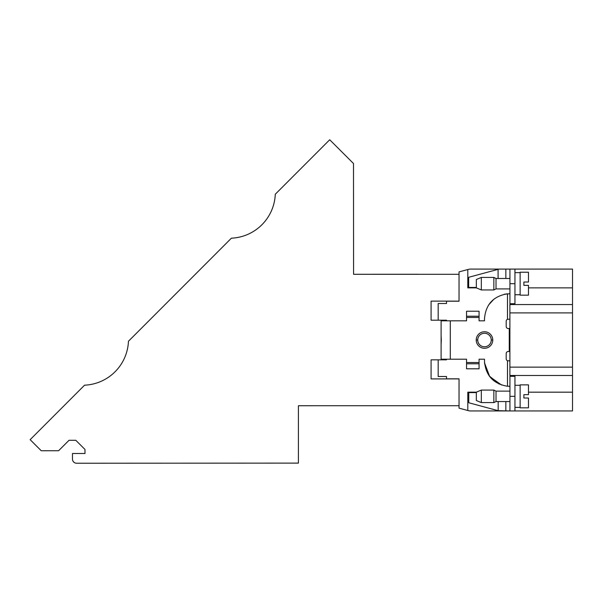 <?xml version="1.0" encoding="UTF-8"?>
<svg xmlns="http://www.w3.org/2000/svg" width="603" height="603" viewBox="0 0 603 603"><rect width="100%" height="100%" fill="white"/><g stroke="black" fill="none" stroke-linecap="round" stroke-linejoin="round"><path stroke-width="0.9" d="M446.522 320.201L446.522 320.826L446.522 320.201L438.177 320.201L438.177 303.513L446.522 303.513L446.522 301.214L446.522 303.513M446.522 359.833L446.522 359.207L446.522 359.833L438.177 359.833L438.177 376.521L446.522 376.521L446.522 378.82L459.041 378.82L459.041 408.148L467.8 410.5L467.8 392.169L476.325 392.169L481.33 390.081L481.33 402.6L493.849 402.6L493.849 390.081L481.33 390.081M446.522 376.521L446.522 378.82M446.522 359.207L446.107 359.207M501.568 385.023L489.704 376.596L484.548 362.953M509.942 387.005L509.505 386.259L507.5 386.259C493.39 383.877 485.716 375.556 484.488 361.295L484.488 359.207L479.068 359.207L479.068 368.802L466.549 368.802L466.549 363.797L466.549 368.802M484.488 320.826L484.488 318.738L484.488 320.826L479.068 320.826L479.068 316.236L479.068 317.487L466.549 317.487L466.549 320.826L441.102 320.826L441.102 320.201M488.686 304.869L493.963 299.133M509.897 351.489L509.271 351.489L509.271 328.545L508.269 328.545A2.088 2.088 -92.2 0 1 506.188 326.457L506.188 321.241A2.088 2.088 0 0 1 507.5 319.304L507.5 293.789C493.375 296.148 485.701 304.47 484.488 318.738M476.325 287.865L481.33 289.953L481.33 277.433L476.325 279.521L476.325 287.865L467.8 287.865L467.8 269.541L459.041 271.885L459.041 301.214L446.522 301.214M459.041 274.305L353.569 274.305L353.501 163.526L329.705 139.76L275.285 194.241A45.896 45.896 0 0 1 231.401 238.177L128.454 341.245A45.896 45.896 0 0 1 84.571 385.181L30.15 439.662L41.245 450.75L58.597 450.735L69.021 440.303L75.805 440.296L84.985 449.469L84.985 453.501L72.473 453.501L72.473 459.071A4.176 4.176 0 0 0 76.649 463.24L298.417 463.112L298.417 405.729L459.041 405.729M572.518 375.481L509.897 375.481L509.897 304.553L572.518 304.553L572.518 410.945L470.566 410.945A8.344 8.344 0 0 1 468.41 410.658L467.8 410.5L468.41 410.658M459.041 301.131L431.085 301.131L431.085 320.201L438.177 320.201M438.177 359.833L431.085 359.833L431.085 378.903L459.041 378.903M467.8 269.541L468.41 269.375A8.344 8.344 0 0 1 470.566 269.089L503.686 269.089M503.686 410.945L470.566 410.945M470.566 269.089L572.518 269.089L572.518 287.865L528.477 287.865M528.477 392.169L572.518 392.169M572.518 304.553L572.518 287.865M263.096 223.517A45.896 45.896 0 0 0 275.285 194.241M116.266 370.521A45.896 45.896 0 0 0 128.454 341.245M418.535 274.305A12.52 12.52 0 0 0 417.397 274.259L353.569 274.297M298.417 405.744L329.781 405.729M509.942 375.481L509.942 410.945L498.184 410.696L498.184 401.553M476.325 392.583L468.757 392.583L468.757 402.759L498.184 410.696M505.857 278.48L505.857 269.089L499.073 269.089L468.674 277.297L468.674 287.45L476.325 287.45M520.133 272.639L514.947 272.639L514.947 294.754L520.133 294.754M514.947 269.089L514.947 304.553M514.947 410.945L509.942 410.945L514.947 410.945L514.947 375.481M528.477 384.865L528.477 394.671L523.886 394.671L523.886 398.01L528.477 398.01L528.477 407.816L520.133 407.816L520.133 384.865L528.477 384.865M476.227 340.017L477.727 340.017A6.761 6.761 0 0 0 487.872 345.873A6.761 6.761 0 0 0 487.872 334.16A6.761 6.761 0 0 0 477.727 340.017A6.761 6.761 -94.3 0 1 484.488 333.255A6.761 6.761 -94.3 0 1 491.257 340.017L492.757 340.017A8.269 8.269 -94.3 0 0 484.488 331.756A8.269 8.269 -94.3 0 0 476.227 340.017A8.269 8.269 94.3 0 0 484.488 348.285A8.269 8.269 94.3 0 0 492.757 340.017M477.727 340.017A6.761 6.761 94.3 0 0 484.488 346.778A6.761 6.761 94.3 0 0 491.257 340.017M441.102 336.58L441.117 337.522M441.102 343.461L441.11 337.522M441.102 339.941L441.102 320.826M441.102 340.1L441.102 344.712M441.306 340.017L441.102 335.57L441.102 344.471L441.306 340.017M441.102 344.471L441.102 346.069M441.102 335.57L441.102 333.979M509.271 328.545L509.897 328.545M509.271 351.489L508.269 351.489A2.088 2.088 92.2 0 0 506.188 353.577L506.188 358.793A2.088 2.088 0 0 0 507.5 360.73L509.897 360.88M466.549 317.487L466.549 311.231L479.068 311.231L479.068 316.236L466.549 316.236M479.068 363.797L466.549 363.797L466.549 359.207L441.102 359.207L441.102 359.833M484.488 361.295L484.488 359.207M509.942 376.317L514.947 376.317M507.5 360.73L507.5 386.252M509.942 293.028L509.505 293.774L504.161 294.287L507.5 293.782M507.5 319.304L509.897 319.16M509.942 304.553L509.942 303.724L514.947 303.724M509.942 303.724L509.942 269.089M498.093 269.36L498.093 278.48M441.102 359.207L441.102 344.682M481.33 277.433L493.849 277.433L493.849 289.953L481.33 289.953M493.849 289.953L496.02 288.912L496.02 278.48L493.849 277.433M496.02 278.48L509.942 278.48M520.133 295.169L520.133 272.224L528.477 272.224L528.477 282.023L523.886 282.023L523.886 285.362L528.477 285.362L528.477 295.169L520.133 295.169M481.33 402.6L476.325 400.513L476.325 392.169M493.849 390.081L496.02 391.128L496.02 401.553L493.849 402.6M496.02 401.553L509.942 401.553M572.518 361.921L572.518 318.113M492.221 300.648L490.39 302.6L492.221 300.648M499.178 384.073L489.139 375.835L484.601 363.654L489.139 375.835L499.178 384.073M277.47 192.056L276.28 193.246L277.47 192.056M229.05 240.529L226.803 242.775L229.05 240.529M82.219 387.533L79.973 389.779L82.219 387.533M228.552 241.027L226.743 242.836L228.552 241.027M81.722 388.03L79.913 389.84L81.722 388.03M509.897 367.137L572.518 367.137M509.897 312.897L572.518 312.897M450.283 359.207L450.283 320.826M479.068 362.546L466.549 362.546M505.857 410.945L505.857 401.553M514.947 396.344L509.942 396.344M514.947 283.696L509.942 283.696M496.02 288.912L509.942 288.912M520.133 385.287L514.947 385.287M520.133 407.394L514.947 407.394M496.02 391.128L509.942 391.128"/></g></svg>
